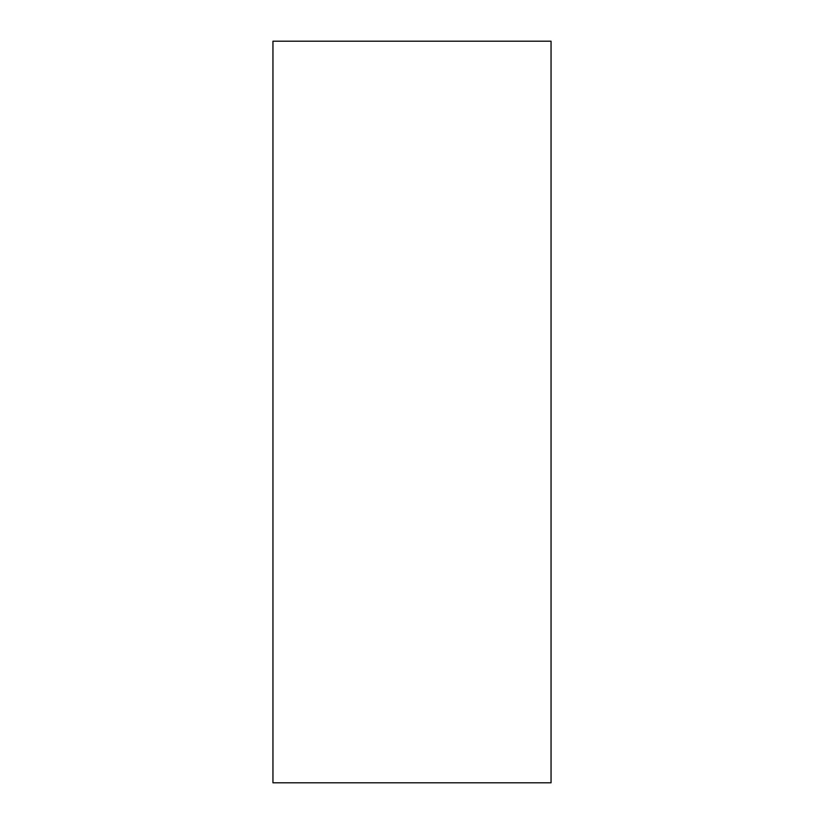 <?xml version="1.0" encoding="UTF-8"?>
<svg xmlns="http://www.w3.org/2000/svg" width="824" height="824" viewBox="0 0 824 824"><rect width="100%" height="100%" fill="white"/><g stroke="black" fill="none" stroke-linecap="round" stroke-linejoin="round"><path stroke-width="1.24" d="M551.05 41.2L272.95 41.2L272.95 782.8L551.05 782.8L551.05 41.2"/></g></svg>
